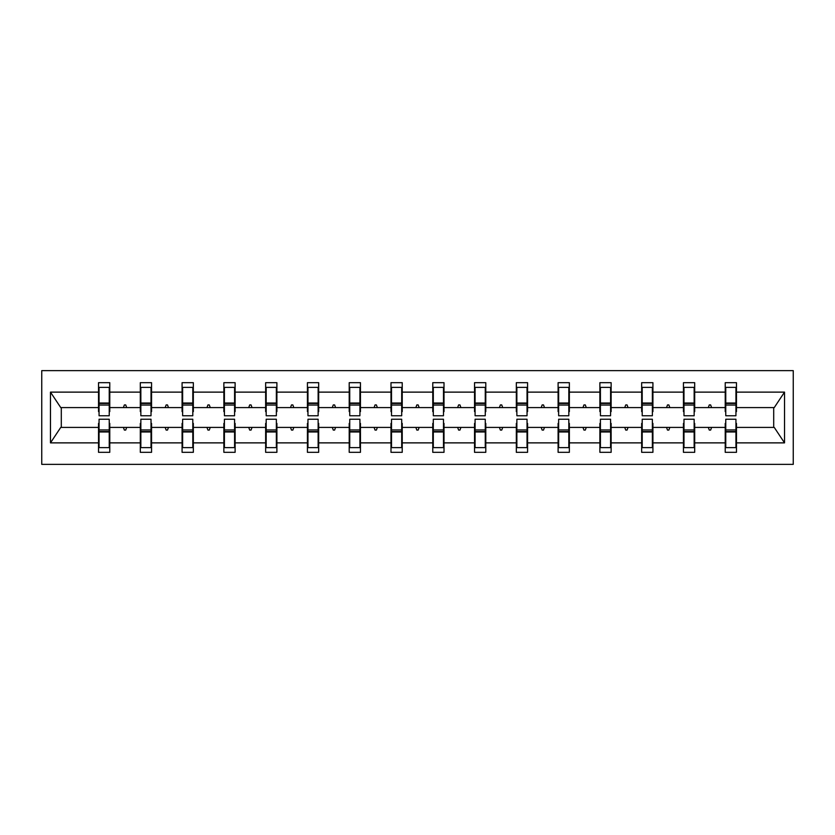 <?xml version="1.0" encoding="UTF-8"?>
<svg xmlns="http://www.w3.org/2000/svg" width="835" height="835" viewBox="0 0 835 835"><rect width="100%" height="100%" fill="white"/><g stroke="black" fill="none" stroke-linecap="round" stroke-linejoin="round"><path stroke-width="1.25" d="M41.75 464.364L793.25 464.364L793.25 370.636L41.75 370.636L41.75 464.364M725.761 423.397L725.229 423.397L725.229 427.405L694.689 427.405L694.689 423.397L694.156 423.397M735.938 411.603L736.47 411.603L736.47 407.595L774.243 407.595L784.524 392.126L784.524 442.874L736.47 442.874L736.47 452.32L725.229 452.32L725.229 427.405M736.47 407.595L736.47 382.68L725.229 382.68L725.229 392.126L694.689 392.126L694.689 411.603L694.156 411.603M725.761 411.603L725.229 411.603L725.229 392.126M683.98 423.397L683.447 423.397L683.447 427.405L652.918 427.405L652.918 423.397L652.375 423.397M725.229 442.874L694.689 442.874L694.689 452.32L683.447 452.32L683.447 427.405M694.689 392.126L694.689 382.68L683.447 382.68L683.447 392.126L652.918 392.126L652.918 411.603L652.375 411.603M683.98 411.603L683.447 411.603L683.447 392.126M642.198 423.397L641.666 423.397L641.666 427.405L611.136 427.405L611.136 423.397L610.594 423.397M683.447 442.874L652.918 442.874L652.918 452.32L641.666 452.32L641.666 427.405M652.918 392.126L652.918 382.68L641.666 382.68L641.666 392.126L611.136 392.126L611.136 411.603L610.594 411.603M642.198 411.603L641.666 411.603L641.666 392.126M600.417 423.397L599.885 423.397L599.885 427.405L569.355 427.405L569.355 423.397L568.823 423.397M641.666 442.874L611.136 442.874L611.136 452.32L599.885 452.32L599.885 427.405M611.136 392.126L611.136 382.68L599.885 382.68L599.885 392.126L569.355 392.126L569.355 411.603L568.823 411.603M600.417 411.603L599.885 411.603L599.885 392.126M558.636 423.397L558.104 423.397L558.104 427.405L527.574 427.405L527.574 423.397L527.042 423.397M599.885 442.874L569.355 442.874L569.355 452.32L558.104 452.32L558.104 427.405M569.355 392.126L569.355 382.68L558.104 382.68L558.104 392.126L527.574 392.126L527.574 411.603L527.042 411.603M558.636 411.603L558.104 411.603L558.104 392.126M516.865 423.397L516.322 423.397L516.322 427.405L485.793 427.405L485.793 423.397L485.26 423.397M558.104 442.874L527.574 442.874L527.574 452.32L516.322 452.32L516.322 427.405M527.574 392.126L527.574 382.68L516.322 382.68L516.322 392.126L485.793 392.126L485.793 411.603L485.26 411.603M516.865 411.603L516.322 411.603L516.322 392.126M475.084 423.397L474.541 423.397L474.541 427.405L444.011 427.405L444.011 423.397L443.479 423.397M516.322 442.874L485.793 442.874L485.793 452.32L474.541 452.32L474.541 427.405M485.793 392.126L485.793 382.68L474.541 382.68L474.541 392.126L444.011 392.126L444.011 411.603L443.479 411.603M475.084 411.603L474.541 411.603L474.541 392.126M433.302 423.397L432.77 423.397L432.77 427.405L402.23 427.405L402.23 423.397L401.698 423.397M474.541 442.874L444.011 442.874L444.011 452.32L432.77 452.32L432.77 427.405M444.011 392.126L444.011 382.68L432.77 382.68L432.77 392.126L402.23 392.126L402.23 411.603L401.698 411.603M433.302 411.603L432.77 411.603L432.77 392.126M391.521 423.397L390.989 423.397L390.989 427.405L360.459 427.405L360.459 423.397L359.916 423.397M432.77 442.874L402.23 442.874L402.23 452.32L390.989 452.32L390.989 427.405M402.23 392.126L402.23 382.68L390.989 382.68L390.989 392.126L360.459 392.126L360.459 411.603L359.916 411.603M391.521 411.603L390.989 411.603L390.989 392.126M349.74 423.397L349.207 423.397L349.207 427.405L318.678 427.405L318.678 423.397L318.135 423.397M390.989 442.874L360.459 442.874L360.459 452.32L349.207 452.32L349.207 427.405M360.459 392.126L360.459 382.68L349.207 382.68L349.207 392.126L318.678 392.126L318.678 411.603L318.135 411.603M349.74 411.603L349.207 411.603L349.207 392.126M307.958 423.397L307.426 423.397L307.426 427.405L276.896 427.405L276.896 423.397L276.364 423.397M349.207 442.874L318.678 442.874L318.678 452.32L307.426 452.32L307.426 427.405M318.678 392.126L318.678 382.68L307.426 382.68L307.426 392.126L276.896 392.126L276.896 411.603L276.364 411.603M307.958 411.603L307.426 411.603L307.426 392.126M266.177 423.397L265.645 423.397L265.645 427.405L235.115 427.405L235.115 423.397L234.583 423.397M307.426 442.874L276.896 442.874L276.896 452.32L265.645 452.32L265.645 427.405M276.896 392.126L276.896 382.68L265.645 382.68L265.645 392.126L235.115 392.126L235.115 411.603L234.583 411.603M266.177 411.603L265.645 411.603L265.645 392.126M224.406 423.397L223.863 423.397L223.863 427.405L193.334 427.405L193.334 423.397L192.802 423.397M265.645 442.874L235.115 442.874L235.115 452.32L223.863 452.32L223.863 427.405M235.115 392.126L235.115 382.68L223.863 382.68L223.863 392.126L193.334 392.126L193.334 411.603L192.802 411.603M224.406 411.603L223.863 411.603L223.863 392.126M182.625 423.397L182.082 423.397L182.082 427.405L151.552 427.405L151.552 423.397L151.02 423.397M223.863 442.874L193.334 442.874L193.334 452.32L182.082 452.32L182.082 427.405M193.334 392.126L193.334 382.68L182.082 382.68L182.082 392.126L151.552 392.126L151.552 411.603L151.02 411.603M182.625 411.603L182.082 411.603L182.082 392.126M140.844 423.397L140.311 423.397L140.311 427.405L109.771 427.405L109.771 452.32L98.53 452.32L98.53 427.405L60.757 427.405L50.476 442.874L50.476 392.126L60.757 407.595L98.53 407.595L98.53 392.126L50.476 392.126M182.082 442.874L151.552 442.874L151.552 452.32L140.311 452.32L140.311 427.405M151.552 392.126L151.552 382.68L140.311 382.68L140.311 392.126L109.771 392.126L109.771 382.68L98.53 382.68L98.53 392.126M140.844 411.603L140.311 411.603L140.311 392.126M99.062 423.397L98.53 423.397L98.53 427.405M98.53 407.595L98.53 411.603L99.062 411.603M735.938 423.397L736.47 423.397L736.47 442.874M694.689 442.874L694.689 427.405M652.918 442.874L652.918 427.405M611.136 442.874L611.136 427.405M569.355 442.874L569.355 427.405M527.574 442.874L527.574 427.405M485.793 442.874L485.793 427.405M444.011 442.874L444.011 427.405M402.23 442.874L402.23 427.405M360.459 442.874L360.459 427.405M318.678 442.874L318.678 427.405M276.896 442.874L276.896 427.405M235.115 442.874L235.115 427.405M193.334 442.874L193.334 427.405M151.552 442.874L151.552 427.405M784.524 392.126L736.47 392.126M140.311 442.874L109.771 442.874M98.53 442.874L50.476 442.874M708.31 407.595L711.597 407.595L710.627 404.912L709.291 404.912L708.31 407.595L694.689 407.595M725.229 407.595L711.597 407.595M708.31 427.405L709.291 430.088L710.627 430.088L711.597 427.405M666.539 407.595L669.827 407.595L668.845 404.912L667.509 404.912L666.539 407.595L652.918 407.595M683.447 407.595L669.827 407.595M666.539 427.405L667.509 430.088L668.845 430.088L669.827 427.405M624.757 407.595L628.045 407.595L627.064 404.912L625.728 404.912L624.757 407.595L611.136 407.595M641.666 407.595L628.045 407.595M624.757 427.405L625.728 430.088L627.064 430.088L628.045 427.405M582.976 407.595L586.264 407.595L585.293 404.912L583.947 404.912L582.976 407.595L569.355 407.595M599.885 407.595L586.264 407.595M582.976 427.405L583.947 430.088L585.293 430.088L586.264 427.405M541.195 407.595L544.483 407.595L543.512 404.912L542.166 404.912L541.195 407.595L527.574 407.595M558.104 407.595L544.483 407.595M541.195 427.405L542.166 430.088L543.512 430.088L544.483 427.405M499.413 407.595L502.701 407.595L501.731 404.912L500.395 404.912L499.413 407.595L485.793 407.595M516.322 407.595L502.701 407.595M499.413 427.405L500.395 430.088L501.731 430.088L502.701 427.405M457.632 407.595L460.92 407.595L459.949 404.912L458.613 404.912L457.632 407.595L444.011 407.595M474.541 407.595L460.92 407.595M457.632 427.405L458.613 430.088L459.949 430.088L460.92 427.405M415.851 407.595L419.149 407.595L418.168 404.912L416.832 404.912L415.851 407.595L402.23 407.595M432.77 407.595L419.149 407.595M415.851 427.405L416.832 430.088L418.168 430.088L419.149 427.405M374.08 407.595L377.368 407.595L376.387 404.912L375.051 404.912L374.08 407.595L360.459 407.595M390.989 407.595L377.368 407.595M374.08 427.405L375.051 430.088L376.387 430.088L377.368 427.405M332.299 407.595L335.586 407.595L334.605 404.912L333.269 404.912L332.299 407.595L318.678 407.595M349.207 407.595L335.586 407.595M332.299 427.405L333.269 430.088L334.605 430.088L335.586 427.405M290.517 407.595L293.805 407.595L292.834 404.912L291.488 404.912L290.517 407.595L276.896 407.595M307.426 407.595L293.805 407.595M290.517 427.405L291.488 430.088L292.834 430.088L293.805 427.405M248.736 407.595L252.024 407.595L251.053 404.912L249.707 404.912L248.736 407.595L235.115 407.595M265.645 407.595L252.024 407.595M248.736 427.405L249.707 430.088L251.053 430.088L252.024 427.405M206.955 407.595L210.243 407.595L209.272 404.912L207.936 404.912L206.955 407.595L193.334 407.595M223.863 407.595L210.243 407.595M206.955 427.405L207.936 430.088L209.272 430.088L210.243 427.405M165.173 407.595L168.461 407.595L167.491 404.912L166.155 404.912L165.173 407.595L151.552 407.595M182.082 407.595L168.461 407.595M165.173 427.405L166.155 430.088L167.491 430.088L168.461 427.405M123.403 407.595L126.69 407.595L125.709 404.912L124.373 404.912L123.403 407.595L109.771 407.595L109.771 392.126M140.311 407.595L126.69 407.595M123.403 427.405L124.373 430.088L125.709 430.088L126.69 427.405M109.239 423.397L109.771 423.397L109.771 427.405M109.771 407.595L109.771 411.603L109.239 411.603M784.524 442.874L774.243 427.405L736.47 427.405M61.299 407.595L61.299 427.405M773.701 427.405L773.701 407.595M98.53 387.367L99.062 387.367L98.53 387.367M99.062 405.048L99.062 387.367L109.771 387.367L109.239 387.367L109.239 415.757L99.062 415.757L99.062 405.048L109.239 405.048M109.239 429.952L109.239 447.633L98.53 447.633L99.062 447.633L99.062 419.243L109.239 419.243L109.239 429.952L99.062 429.952M140.311 387.367L140.844 387.367L140.311 387.367M140.844 405.048L140.844 387.367L151.552 387.367L151.02 387.367L151.02 415.757L140.844 415.757L140.844 405.048L151.02 405.048M151.02 429.952L151.02 447.633L140.311 447.633L140.844 447.633L140.844 419.243L151.02 419.243L151.02 429.952L140.844 429.952M182.082 387.367L182.625 387.367L182.082 387.367M182.625 405.048L182.625 387.367L193.334 387.367L192.802 387.367L192.802 415.757L182.625 415.757L182.625 405.048L192.802 405.048M192.802 429.952L192.802 447.633L182.082 447.633L182.625 447.633L182.625 419.243L192.802 419.243L192.802 429.952L182.625 429.952M223.863 387.367L224.406 387.367L223.863 387.367M224.406 405.048L224.406 387.367L235.115 387.367L234.583 387.367L234.583 415.757L224.406 415.757L224.406 405.048L234.583 405.048M234.583 429.952L234.583 447.633L223.863 447.633L224.406 447.633L224.406 419.243L234.583 419.243L234.583 429.952L224.406 429.952M265.645 387.367L266.177 387.367L265.645 387.367M266.177 405.048L266.177 387.367L276.896 387.367L276.364 387.367L276.364 415.757L266.177 415.757L266.177 405.048L276.364 405.048M276.364 429.952L276.364 447.633L265.645 447.633L266.177 447.633L266.177 419.243L276.364 419.243L276.364 429.952L266.177 429.952M307.426 387.367L307.958 387.367L307.426 387.367M307.958 405.048L307.958 387.367L318.678 387.367L318.135 387.367L318.135 415.757L307.958 415.757L307.958 405.048L318.135 405.048M318.135 429.952L318.135 447.633L307.426 447.633L307.958 447.633L307.958 419.243L318.135 419.243L318.135 429.952L307.958 429.952M349.207 387.367L349.74 387.367L349.207 387.367M349.74 405.048L349.74 387.367L360.459 387.367L359.916 387.367L359.916 415.757L349.74 415.757L349.74 405.048L359.916 405.048M359.916 429.952L359.916 447.633L349.207 447.633L349.74 447.633L349.74 419.243L359.916 419.243L359.916 429.952L349.74 429.952M390.989 387.367L391.521 387.367L390.989 387.367M391.521 405.048L391.521 387.367L402.23 387.367L401.698 387.367L401.698 415.757L391.521 415.757L391.521 405.048L401.698 405.048M401.698 429.952L401.698 447.633L390.989 447.633L391.521 447.633L391.521 419.243L401.698 419.243L401.698 429.952L391.521 429.952M432.77 387.367L433.302 387.367L432.77 387.367M433.302 405.048L433.302 387.367L444.011 387.367L443.479 387.367L443.479 415.757L433.302 415.757L433.302 405.048L443.479 405.048M443.479 429.952L443.479 447.633L432.77 447.633L433.302 447.633L433.302 419.243L443.479 419.243L443.479 429.952L433.302 429.952M474.541 387.367L475.084 387.367L474.541 387.367M475.084 405.048L475.084 387.367L485.793 387.367L485.26 387.367L485.26 415.757L475.084 415.757L475.084 405.048L485.26 405.048M485.26 429.952L485.26 447.633L474.541 447.633L475.084 447.633L475.084 419.243L485.26 419.243L485.26 429.952L475.084 429.952M516.322 387.367L516.865 387.367L516.322 387.367M516.865 405.048L516.865 387.367L527.574 387.367L527.042 387.367L527.042 415.757L516.865 415.757L516.865 405.048L527.042 405.048M527.042 429.952L527.042 447.633L516.322 447.633L516.865 447.633L516.865 419.243L527.042 419.243L527.042 429.952L516.865 429.952M558.104 387.367L558.636 387.367L558.104 387.367M558.636 405.048L558.636 387.367L569.355 387.367L568.823 387.367L568.823 415.757L558.636 415.757L558.636 405.048L568.823 405.048M568.823 429.952L568.823 447.633L558.104 447.633L558.636 447.633L558.636 419.243L568.823 419.243L568.823 429.952L558.636 429.952M599.885 387.367L600.417 387.367L599.885 387.367M600.417 405.048L600.417 387.367L611.136 387.367L610.594 387.367L610.594 415.757L600.417 415.757L600.417 405.048L610.594 405.048M610.594 429.952L610.594 447.633L599.885 447.633L600.417 447.633L600.417 419.243L610.594 419.243L610.594 429.952L600.417 429.952M641.666 387.367L642.198 387.367L641.666 387.367M642.198 405.048L642.198 387.367L652.918 387.367L652.375 387.367L652.375 415.757L642.198 415.757L642.198 405.048L652.375 405.048M652.375 429.952L652.375 447.633L641.666 447.633L642.198 447.633L642.198 419.243L652.375 419.243L652.375 429.952L642.198 429.952M683.447 387.367L683.98 387.367L683.447 387.367M683.98 405.048L683.98 387.367L694.689 387.367L694.156 387.367L694.156 415.757L683.98 415.757L683.98 405.048L694.156 405.048M694.156 429.952L694.156 447.633L683.447 447.633L683.98 447.633L683.98 419.243L694.156 419.243L694.156 429.952L683.98 429.952M725.229 387.367L725.761 387.367L725.229 387.367M725.761 405.048L725.761 387.367L736.47 387.367L735.938 387.367L735.938 415.757L725.761 415.757L725.761 405.048L735.938 405.048M735.938 429.952L735.938 447.633L725.229 447.633L725.761 447.633L725.761 419.243L735.938 419.243L735.938 429.952L725.761 429.952M99.062 440.932L98.53 440.932M109.771 440.932L109.239 440.932M109.239 431.559L99.062 431.559M109.239 394.068L109.771 394.068M98.53 394.068L99.062 394.068M99.062 403.441L109.239 403.441M151.02 394.068L151.552 394.068M140.311 394.068L140.844 394.068M140.844 403.441L151.02 403.441M192.802 394.068L193.334 394.068M182.082 394.068L182.625 394.068M182.625 403.441L192.802 403.441M234.583 394.068L235.115 394.068M223.863 394.068L224.406 394.068M224.406 403.441L234.583 403.441M276.364 394.068L276.896 394.068M265.645 394.068L266.177 394.068M266.177 403.441L276.364 403.441M140.844 440.932L140.311 440.932M151.552 440.932L151.02 440.932M151.02 431.559L140.844 431.559M182.625 440.932L182.082 440.932M193.334 440.932L192.802 440.932M192.802 431.559L182.625 431.559M224.406 440.932L223.863 440.932M235.115 440.932L234.583 440.932M234.583 431.559L224.406 431.559M266.177 440.932L265.645 440.932M276.896 440.932L276.364 440.932M276.364 431.559L266.177 431.559M318.135 394.068L318.678 394.068M307.426 394.068L307.958 394.068M307.958 403.441L318.135 403.441M307.958 440.932L307.426 440.932M318.678 440.932L318.135 440.932M318.135 431.559L307.958 431.559M359.916 394.068L360.459 394.068M349.207 394.068L349.74 394.068M349.74 403.441L359.916 403.441M349.74 440.932L349.207 440.932M360.459 440.932L359.916 440.932M359.916 431.559L349.74 431.559M401.698 394.068L402.23 394.068M390.989 394.068L391.521 394.068M391.521 403.441L401.698 403.441M391.521 440.932L390.989 440.932M402.23 440.932L401.698 440.932M401.698 431.559L391.521 431.559M443.479 394.068L444.011 394.068M432.77 394.068L433.302 394.068M433.302 403.441L443.479 403.441M433.302 440.932L432.77 440.932M444.011 440.932L443.479 440.932M443.479 431.559L433.302 431.559M485.26 394.068L485.793 394.068M474.541 394.068L475.084 394.068M475.084 403.441L485.26 403.441M475.084 440.932L474.541 440.932M485.793 440.932L485.26 440.932M485.26 431.559L475.084 431.559M527.042 394.068L527.574 394.068M516.322 394.068L516.865 394.068M516.865 403.441L527.042 403.441M516.865 440.932L516.322 440.932M527.574 440.932L527.042 440.932M527.042 431.559L516.865 431.559M568.823 394.068L569.355 394.068M558.104 394.068L558.636 394.068M558.636 403.441L568.823 403.441M558.636 440.932L558.104 440.932M569.355 440.932L568.823 440.932M568.823 431.559L558.636 431.559M610.594 394.068L611.136 394.068M599.885 394.068L600.417 394.068M600.417 403.441L610.594 403.441M600.417 440.932L599.885 440.932M611.136 440.932L610.594 440.932M610.594 431.559L600.417 431.559M652.375 394.068L652.918 394.068M641.666 394.068L642.198 394.068M642.198 403.441L652.375 403.441M642.198 440.932L641.666 440.932M652.918 440.932L652.375 440.932M652.375 431.559L642.198 431.559M694.156 394.068L694.689 394.068M683.447 394.068L683.98 394.068M683.98 403.441L694.156 403.441M683.98 440.932L683.447 440.932M694.689 440.932L694.156 440.932M694.156 431.559L683.98 431.559M735.938 394.068L736.47 394.068M725.229 394.068L725.761 394.068M725.761 403.441L735.938 403.441M725.761 440.932L725.229 440.932M736.47 440.932L735.938 440.932M735.938 431.559L725.761 431.559M109.239 431.966L99.062 431.966M99.062 403.034L109.239 403.034M140.844 403.034L151.02 403.034M182.625 403.034L192.802 403.034M224.406 403.034L234.583 403.034M266.177 403.034L276.364 403.034M151.02 431.966L140.844 431.966M192.802 431.966L182.625 431.966M234.583 431.966L224.406 431.966M276.364 431.966L266.177 431.966M307.958 403.034L318.135 403.034M318.135 431.966L307.958 431.966M349.74 403.034L359.916 403.034M359.916 431.966L349.74 431.966M391.521 403.034L401.698 403.034M401.698 431.966L391.521 431.966M433.302 403.034L443.479 403.034M443.479 431.966L433.302 431.966M475.084 403.034L485.26 403.034M485.26 431.966L475.084 431.966M516.865 403.034L527.042 403.034M527.042 431.966L516.865 431.966M558.636 403.034L568.823 403.034M568.823 431.966L558.636 431.966M600.417 403.034L610.594 403.034M610.594 431.966L600.417 431.966M642.198 403.034L652.375 403.034M652.375 431.966L642.198 431.966M683.98 403.034L694.156 403.034M694.156 431.966L683.98 431.966M725.761 403.034L735.938 403.034M735.938 431.966L725.761 431.966"/></g></svg>
